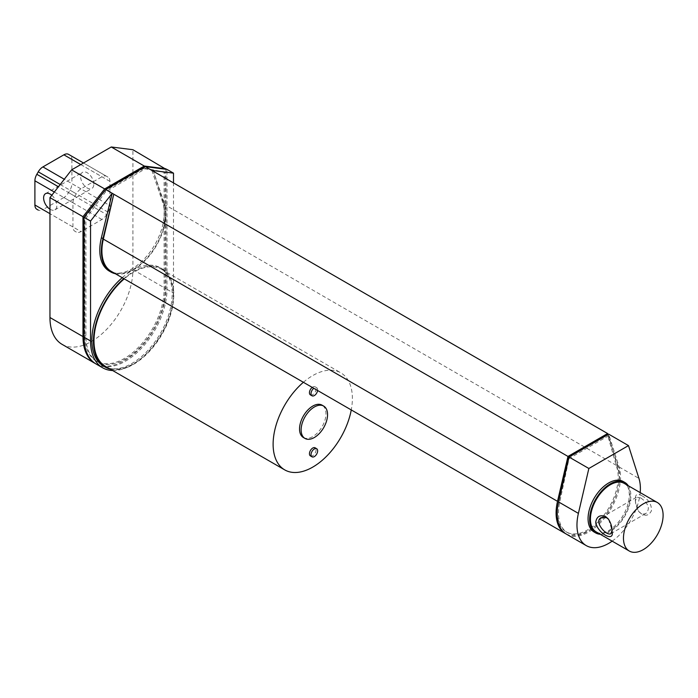 <?xml version="1.0" encoding="UTF-8"?>
<svg xmlns="http://www.w3.org/2000/svg" width="698" height="698" viewBox="0 0 698 698"><rect width="100%" height="100%" fill="white"/><g stroke="black" fill="none" stroke-linecap="round" stroke-linejoin="round"><path stroke-width="0.52" stroke-dasharray="3.49 2.62" d="M640.825 497.962L636.707 497.185L635.355 501.12L638.539 511.189C641.026 513.955 643.53 514.679 646.051 513.362C650.309 508.676 648.573 503.546 640.825 497.962M641.828 495.685C648.599 499.489 651.801 504.549 651.417 510.866C648.433 516.302 644.359 516.686 639.194 512.018C636.576 508.031 635.293 503.79 635.355 499.288C635.259 494.175 637.422 492.98 641.828 495.685M608.612 519.364L612.085 530.611M624.265 483.417A28.025 16.176 -60 0 1 624.265 515.77A28.025 16.176 -60 0 1 596.249 531.955M51.809 195.257A9.344 5.392 60 0 1 56.826 205.552A9.344 5.392 60 0 1 54.898 209.836A9.344 5.392 60 0 1 49.959 209.208M93.82 184.202A9.344 5.392 -120 0 0 89.745 174.797A9.344 5.392 -120 0 0 82.547 172.293A9.344 5.392 -120 0 0 82.547 183.085A9.344 5.392 -120 0 0 91.883 188.477A9.344 5.392 -120 0 0 93.82 184.202M101.917 219.495L63.867 197.525A9.344 5.392 120 0 0 68.544 192.596L69.957 190.144A9.344 5.392 120 0 0 71.894 183.635L109.935 205.596L109.935 181.41A9.344 5.392 120 0 0 108.007 177.135L106.585 176.315A9.344 5.392 120 0 0 101.917 176.777L80.968 188.87A9.344 5.392 120 0 0 76.3 193.808L74.878 196.251A9.344 5.392 120 0 0 72.95 202.769L72.95 226.955A9.344 5.392 120 0 0 74.878 231.23L76.3 232.05A9.344 5.392 120 0 0 80.968 231.588L101.917 219.495A9.344 5.392 120 0 0 106.585 214.565L108.007 212.113A9.344 5.392 120 0 0 109.935 205.596M63.867 197.525L42.918 209.618L80.968 231.588M36.837 209.269L38.25 210.081A9.344 5.392 120 0 0 42.918 209.618M109.935 181.41L71.894 159.441A9.344 5.392 120 0 0 69.957 155.165L68.544 154.354M71.894 159.441L71.894 183.635M69.957 155.165L108.007 177.135M106.585 176.315L83.516 162.992M76.3 232.05L74.878 231.23M115.301 273.703A45.588 26.323 120 0 0 152.906 251.175A45.588 26.323 120 0 0 164.248 203.223L153.429 171.324L163.89 204.148L618.079 466.369L607.941 434.575M111.191 271.33A44.838 25.887 120 0 0 150 254.369A44.838 25.887 120 0 0 163.89 204.148M151.841 170.408L162.66 202.307A45.588 26.323 -60 0 1 148.901 253.549A45.588 26.323 -60 0 1 109.237 271.06M565.912 533.848A44.838 25.887 120 0 0 604.512 516.18A44.838 25.887 120 0 0 618.079 466.369M303.412 437.524A18.68 10.784 120 0 0 322.092 426.74A18.68 10.784 120 0 0 322.092 405.163M310.418 394.885A4.668 2.696 120 0 0 315.086 392.189A4.668 2.696 120 0 0 315.086 386.788A4.668 2.696 120 0 0 312.215 387.381M317.59 390.487A4.668 2.696 120 0 0 316.674 387.704A4.668 2.696 120 0 0 313.795 388.297M310.418 455.899A4.668 2.696 120 0 0 315.086 453.203A4.668 2.696 120 0 0 315.086 447.811M303.386 382.286A56.049 32.361 -60 0 1 340.772 372.802A56.049 32.361 -60 0 1 351.26 409.927M110.179 369.111A56.8 32.789 120 0 0 164.222 330.276A56.8 32.789 120 0 0 162.006 268.73A56.8 32.789 120 0 0 123.808 278.607M122.22 277.691A56.8 32.789 -60 0 1 160.427 267.823A56.8 32.789 -60 0 1 160.427 333.4A56.8 32.789 -60 0 1 103.627 366.188M105.59 366.459A56.049 32.361 120 0 0 161.639 334.098A56.049 32.361 120 0 0 161.639 269.384A56.049 32.361 120 0 0 124.244 278.86M600.245 534.267A29.142 16.831 120 0 0 624.832 516.101A29.142 16.831 120 0 0 628.27 485.721M623.244 481.524A29.142 16.831 -60 0 1 623.244 515.185A29.142 16.831 -60 0 1 594.103 532.007M566.436 534.162A44.838 25.887 120 0 0 605.245 517.201A44.838 25.887 120 0 0 619.135 466.979L608.673 434.156M608.673 435.683L569.036 458.56L559.604 502.708A42.971 24.805 120 0 0 567.369 532.539A42.971 24.805 120 0 0 604.215 516.738A42.971 24.805 120 0 0 618.105 468.934L608.673 435.683L607.618 435.072L617.049 468.323A42.971 24.805 -60 0 1 603.159 516.127A42.971 24.805 -60 0 1 566.314 531.928A42.971 24.805 -60 0 1 558.548 502.098L558.644 501.661M612.163 541.142A44.838 25.887 120 0 0 640.188 492.605M568.957 457.391L607.618 435.072M96.193 364.059A58.667 33.87 120 0 0 141.397 348.337A58.667 33.87 120 0 0 167.005 289.304L167.005 169.405M105.712 191.671L85.898 218.369L85.898 336.131A56.049 32.361 120 0 0 97.502 361.791A56.049 32.361 120 0 0 140.691 346.775A56.049 32.361 120 0 0 165.156 290.368L165.156 172.607L145.341 168.794L105.712 191.671L104.656 191.06L144.285 168.183L145.341 168.794M112.666 370.542A58.667 33.87 120 0 0 173.505 293.055L173.505 182.92M144.285 168.183L164.1 171.996L164.1 289.757A56.049 32.361 -60 0 1 139.635 346.164A56.049 32.361 -60 0 1 96.446 361.18A56.049 32.361 -60 0 1 84.833 335.529L84.833 217.759L104.656 191.06M84.833 217.759L85.898 218.369M164.1 171.996L165.156 172.607M62.113 344.376A58.667 33.87 120 0 0 107.318 328.662A58.667 33.87 120 0 0 132.925 269.629L132.925 149.721M95.67 363.745A58.667 33.87 120 0 0 140.691 347.368A58.667 33.87 120 0 0 165.95 288.693L165.95 169.265M108.007 212.113L69.957 190.144M68.544 192.596L106.585 214.565M80.776 164.571L101.917 176.777M80.968 188.87L64.295 179.246M60.194 184.508L76.3 193.808M74.878 196.251L58.44 186.759M54.331 192.02L72.95 202.769M72.95 226.955L49.959 213.684M162.66 202.307L164.248 203.223M619.135 466.979L638.949 478.418M617.049 468.323L618.105 468.934M558.548 502.098L559.604 502.708M167.005 289.304L173.505 293.055M84.833 335.529L85.898 336.131M164.1 289.757L165.156 290.368M132.925 269.629L165.95 288.693M635.355 501.12L635.355 499.288M638.539 511.189L639.194 512.018M610.855 533.682L646.051 513.362M601.571 517.471L636.707 497.185M608.935 519.757L608.281 518.919M612.111 529.791L612.111 531.623M54.898 209.836L91.883 188.477M45.553 193.651L82.547 172.293M316.674 387.704L315.086 386.788M160.427 267.823L162.006 268.73M566.314 531.928L567.369 532.539M161.639 269.384L340.772 372.802M96.446 361.18L97.502 361.791"/><path stroke-width="1.05" d="M612.085 530.611L610.759 533.743C605.995 536.186 593.239 520.883 601.406 517.558L606.632 517.707L608.612 519.364M612.111 531.632L612.111 531.623C612.163 527.121 610.89 522.889 608.281 518.919L605.637 516.581C600.053 514.539 596.746 516.407 595.726 522.183C597.026 532.836 614.519 542.948 612.111 531.632M623.471 538.193A28.025 16.176 120 0 0 629.273 551.019A28.025 16.176 120 0 0 657.298 534.843A28.025 16.176 120 0 0 657.298 502.481A28.025 16.176 120 0 0 635.704 509.994A28.025 16.176 120 0 0 623.471 538.193M629.273 551.019L596.249 531.955A28.025 16.176 -60 0 1 590.438 519.129A28.025 16.176 -60 0 1 602.671 490.921A28.025 16.176 -60 0 1 624.265 483.417L657.298 502.481M49.959 209.208A9.344 5.392 60 0 1 44.07 200.972A9.344 5.392 60 0 1 45.553 193.651A9.344 5.392 60 0 1 51.809 195.257M38.25 210.081L38.25 210.081A9.344 5.392 120 0 0 38.259 210.089L36.837 209.269A9.344 5.392 120 0 1 34.9 204.994L34.9 180.799L54.331 192.02M64.295 179.246L42.918 166.909A9.344 5.392 120 0 0 38.25 171.839L36.837 174.291A9.344 5.392 120 0 0 34.9 180.799M42.918 166.909L63.867 154.816L80.776 164.571M83.516 162.992L68.544 154.354A9.344 5.392 120 0 0 63.867 154.816M173.505 182.92L173.505 173.156L167.005 169.405L145.341 166.656L607.618 433.545L567.98 456.431L113.791 194.21L102.981 238.603A45.588 26.323 120 0 0 110.816 271.976L109.237 271.06A45.588 26.323 -60 0 1 101.393 237.686L112.212 193.294L113.791 194.21L103.33 239.109A44.838 25.887 120 0 0 111.191 271.33L565.38 533.551A44.838 25.887 120 0 0 565.912 533.848M110.816 271.976A45.588 26.323 120 0 0 115.301 273.703M567.98 456.431L557.519 501.33A44.838 25.887 120 0 0 565.38 533.551M323.68 406.079L322.092 405.163A18.68 10.784 120 0 0 307.696 410.171A18.68 10.784 120 0 0 299.538 428.973A18.68 10.784 120 0 0 303.412 437.524L304.991 438.44A18.68 10.784 120 0 0 323.68 427.656A18.68 10.784 120 0 0 323.68 406.079A18.68 10.784 120 0 0 309.275 411.087A18.68 10.784 120 0 0 301.126 429.889A18.68 10.784 120 0 0 304.991 438.44M312.215 387.381A4.668 2.696 120 0 0 309.45 392.747A4.668 2.696 120 0 0 310.418 394.885L311.997 395.792A4.668 2.696 120 0 0 315.348 394.798A4.668 2.696 120 0 0 317.59 390.487M313.795 388.297A4.668 2.696 120 0 0 311.029 393.655A4.668 2.696 120 0 0 311.997 395.792M316.674 448.727L315.086 447.811A4.668 2.696 120 0 0 311.483 449.058A4.668 2.696 120 0 0 309.45 453.761A4.668 2.696 120 0 0 310.418 455.899L311.997 456.815A4.668 2.696 120 0 0 316.674 454.119A4.668 2.696 120 0 0 316.674 448.727A4.668 2.696 120 0 0 313.07 449.974A4.668 2.696 120 0 0 311.029 454.677A4.668 2.696 120 0 0 311.997 456.815M351.26 409.927A56.049 32.361 -60 0 1 323.453 459.232A56.049 32.361 -60 0 1 284.723 469.885A56.049 32.361 -60 0 1 273.119 444.225A56.049 32.361 -60 0 1 303.386 382.286M123.808 278.607A56.8 32.789 120 0 0 93.453 341.104A56.8 32.789 120 0 0 105.215 367.104A56.8 32.789 120 0 0 110.179 369.111M105.215 367.104L103.627 366.188A56.8 32.789 -60 0 1 91.866 340.196A56.8 32.789 -60 0 1 122.22 277.691M124.244 278.86A56.049 32.361 120 0 0 93.977 340.799A56.049 32.361 120 0 0 105.59 366.459L284.723 469.885M628.27 485.721A29.142 16.831 120 0 0 624.832 482.44A29.142 16.831 120 0 0 602.374 490.249A29.142 16.831 120 0 0 589.644 519.582A29.142 16.831 120 0 0 595.682 532.923A29.142 16.831 120 0 0 600.245 534.267M595.682 532.923L594.103 532.007A29.142 16.831 -60 0 1 588.065 518.666A29.142 16.831 -60 0 1 600.786 489.333A29.142 16.831 -60 0 1 623.244 481.524L624.832 482.44M640.188 492.605A44.838 25.887 120 0 0 638.949 478.418L628.488 445.594L608.673 434.156L569.036 457.042L558.575 501.941A44.838 25.887 120 0 0 566.436 534.162L586.25 545.6A44.838 25.887 120 0 0 612.163 541.142M569.036 457.042L588.859 468.48L578.398 513.379A44.838 25.887 120 0 0 586.25 545.6M628.488 445.594L588.859 468.48M558.644 501.661L567.98 457.958L568.957 457.391M567.98 457.958L568.722 458.385M607.941 434.575L607.618 433.545M145.341 166.656L105.712 189.542L84.048 217.305L84.048 337.204A58.667 33.87 120 0 0 96.193 364.059L102.693 367.811A58.667 33.87 120 0 0 112.666 370.542M84.048 217.305L90.548 221.057L90.548 340.956A58.667 33.87 120 0 0 102.693 367.811M105.712 189.542L112.212 193.294L90.548 221.057M173.505 173.156L151.841 170.408M165.95 169.265L132.925 149.721L111.261 146.981L71.624 169.858L49.959 197.621L49.959 317.52A58.667 33.87 120 0 0 62.113 344.376L95.137 363.449A58.667 33.87 120 0 0 95.67 363.745M49.959 197.621L82.983 216.694L82.983 336.593A58.667 33.87 120 0 0 95.137 363.449M71.624 169.858L104.656 188.931L82.983 216.694M111.261 146.981L144.285 166.045L104.656 188.931M165.95 168.794L144.285 166.045M38.25 171.839L60.194 184.508M58.44 186.759L36.837 174.291M49.959 213.684L34.9 204.994M101.393 237.686L102.981 238.603M103.33 239.109L557.519 501.33M558.575 501.941L578.398 513.379M84.048 337.204L90.548 340.956M49.959 317.52L82.983 336.593"/></g></svg>
